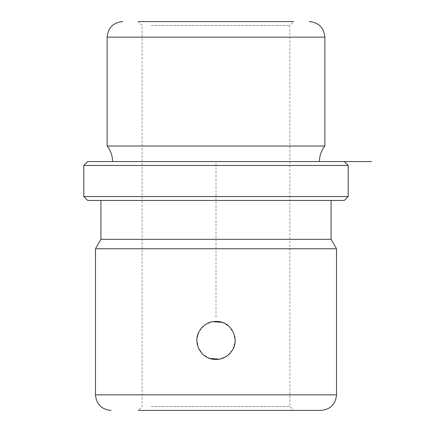 <?xml version="1.0" encoding="UTF-8"?>
<svg xmlns="http://www.w3.org/2000/svg" width="432" height="432" viewBox="0 0 432 432"><rect width="100%" height="100%" fill="white"/><g stroke="black" fill="none" stroke-linecap="round" stroke-linejoin="round"><path stroke-width="0.32" stroke-dasharray="2.16 1.62" d="M209.704 358.468L202.711 354.159L198.175 347.323L196.922 339.163L199.222 331.252L204.741 324.967L212.441 321.635M222.296 322.364L229.289 326.673L233.825 333.509L235.078 341.669L232.778 349.58L227.259 355.865L219.559 359.197M151.173 25.488L289.872 25.488L151.173 25.488M151.173 406.512L289.872 406.512L151.173 406.512M147.76 21.6L293.76 21.6L147.76 21.6M293.76 21.6L138.24 21.6L142.128 25.488L142.128 406.512L138.24 410.4L293.76 410.4L138.24 410.4L293.76 410.4L289.872 406.512L289.872 25.488L293.76 21.6M324.864 146.016L107.136 146.016M306.758 161.568L112.579 161.568L306.758 161.568M344.304 161.568L87.696 161.568L344.304 161.568M348.192 165.456L83.808 165.456M348.192 196.56L83.808 196.56M344.304 200.448L87.696 200.448M316.996 200.448L100.915 200.448L316.996 200.448M331.085 239.328L100.915 239.328M95.472 248.756L336.528 248.756M320.976 410.4L308.124 410.4M216 317.088L216 161.568L319.421 161.568M324.864 37.152L107.136 37.152M336.528 394.848L95.472 394.848"/><path stroke-width="0.65" d="M199.222 331.252C203.931 323.644 210.724 320.441 219.613 321.646C231.941 323.53 239.161 338.855 232.778 349.58C228.069 357.188 221.276 360.391 212.387 359.186C200.059 357.302 192.839 341.977 199.222 331.252M212.441 321.635L222.296 322.364M219.559 359.197L209.704 358.468M138.24 21.6L293.76 21.6M112.579 161.568C112.525 155.768 110.711 150.584 107.136 146.016L324.864 146.016L324.864 37.152C323.941 27.707 318.757 22.523 309.312 21.6M103.405 161.568L344.304 161.568L348.192 165.456L83.808 165.456L87.696 161.568L103.405 161.568M348.192 196.56L344.304 200.448L87.696 200.448L83.808 196.56L348.192 196.56L348.192 165.456M100.915 200.448L100.915 239.328L331.085 239.328L331.085 200.448M331.085 239.328L336.528 248.756L95.472 248.756L100.915 239.328M308.124 410.4L293.76 410.4M138.24 410.4L320.976 410.4C330.421 409.477 335.605 404.293 336.528 394.848L336.528 248.756M324.864 146.016C321.289 150.584 319.475 155.768 319.421 161.568L371.52 161.568M87.696 161.568L344.304 161.568M107.136 146.016L107.136 37.152L324.864 37.152M95.472 248.756L95.472 394.848L336.528 394.848M107.136 37.152C108.059 27.707 113.243 22.523 122.688 21.6M83.808 196.56L83.808 165.456M95.472 394.848C96.395 404.293 101.579 409.477 111.024 410.4"/></g></svg>
